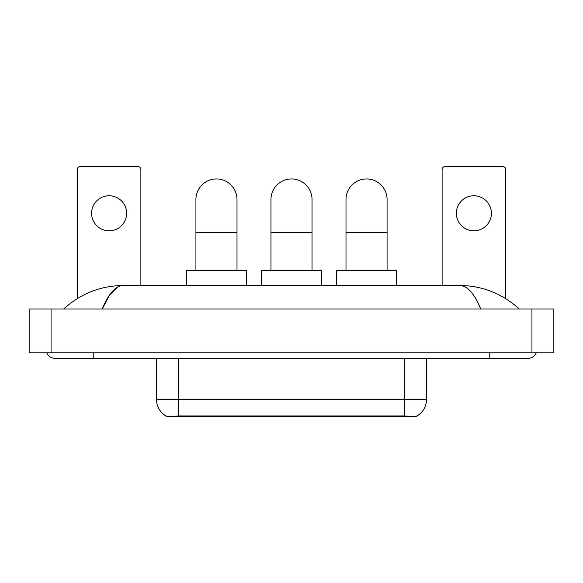 <?xml version="1.0" encoding="UTF-8"?>
<svg xmlns="http://www.w3.org/2000/svg" width="583" height="583" viewBox="0 0 583 583"><rect width="100%" height="100%" fill="white"/><g stroke="black" fill="none" stroke-linecap="round" stroke-linejoin="round"><path stroke-width="0.87" d="M416.925 415.992L416.925 416.379L166.075 416.379L166.075 415.992M156.492 358.319L156.492 399.399A19.166 19.166 0 0 0 165.966 415.934C167.387 416.488 171.526 416.488 178.398 415.934L404.602 415.934C411.46 416.488 415.606 416.488 417.034 415.934A19.166 19.166 0 0 0 426.508 399.399L426.508 358.319M109.116 195.764A17.526 17.526 0 0 0 91.589 213.291A17.526 17.526 0 0 0 109.116 230.817A17.526 17.526 0 0 0 126.642 213.291A17.526 17.526 0 0 0 109.116 195.764M140.882 285.473L140.882 169.362A2.74 2.74 0 0 0 138.142 166.621L80.09 166.621A2.74 2.74 0 0 0 77.35 169.362L77.35 298.569M195.924 270.687L195.924 199.488A20.536 20.536 0 0 1 216.468 178.945A20.536 20.536 0 0 1 237.004 199.488A20.536 20.536 0 0 0 216.468 178.945M237.004 270.687L237.004 199.488M246.587 285.473L246.587 270.687L186.341 270.687L186.341 285.473M270.964 270.687L270.964 199.488A20.536 20.536 0 0 1 291.5 178.945A20.536 20.536 0 0 1 312.036 199.488A20.536 20.536 0 0 0 291.5 178.945M312.036 270.687L312.036 199.488M321.627 285.473L321.627 270.687L261.373 270.687L261.373 285.473M345.996 270.687L345.996 199.488A20.536 20.536 0 0 1 366.532 178.945A20.536 20.536 0 0 1 387.076 199.488A20.536 20.536 0 0 0 366.532 178.945M387.076 270.687L387.076 199.488M396.659 285.473L396.659 270.687L336.413 270.687L336.413 285.473M473.884 195.764A17.526 17.526 0 0 0 456.358 213.291A17.526 17.526 0 0 0 473.884 230.817A17.526 17.526 0 0 0 491.411 213.291A17.526 17.526 0 0 0 473.884 195.764M505.65 298.569L505.65 169.362A2.74 2.74 0 0 0 502.91 166.621L444.858 166.621A2.74 2.74 0 0 0 442.118 169.362L442.118 285.473M46.771 352.846A8.767 8.767 0 0 0 54.889 358.319A8.767 8.767 0 0 1 46.771 352.846A8.767 8.767 0 0 0 54.889 358.319L528.111 358.319A8.767 8.767 0 0 0 536.229 352.846A8.767 8.767 0 0 1 528.111 358.319A8.767 8.767 0 0 0 536.229 352.846A8.767 8.767 0 0 1 528.111 358.319M480.742 309.026C474.46 293.562 467.398 285.706 459.572 285.473L123.428 285.473C115.602 285.706 108.54 293.562 102.258 309.026L109.633 294.867L117.744 287.018M51.056 309.026L553.85 309.026L553.85 352.846L29.15 352.846L29.15 309.026L51.056 309.026L51.056 352.846M459.572 285.473C482.177 285.648 502.109 293.504 519.344 309.026L517.478 307.336M65.522 307.336L63.656 309.026C80.811 293.533 100.735 285.685 123.428 285.473M402.139 416.379L402.139 415.839M180.861 416.379L180.861 415.839M404.602 415.934L404.602 399.399L426.508 399.399M156.492 399.399L178.398 399.399L178.398 415.934M178.398 358.319L178.398 399.399L404.602 399.399L404.602 358.319M195.924 232.347L237.004 232.347M270.964 232.347L312.036 232.347M345.996 232.347L387.076 232.347M489.771 352.846L489.771 358.319M93.229 352.846L93.229 358.319M531.944 309.026L531.944 352.846"/></g></svg>

